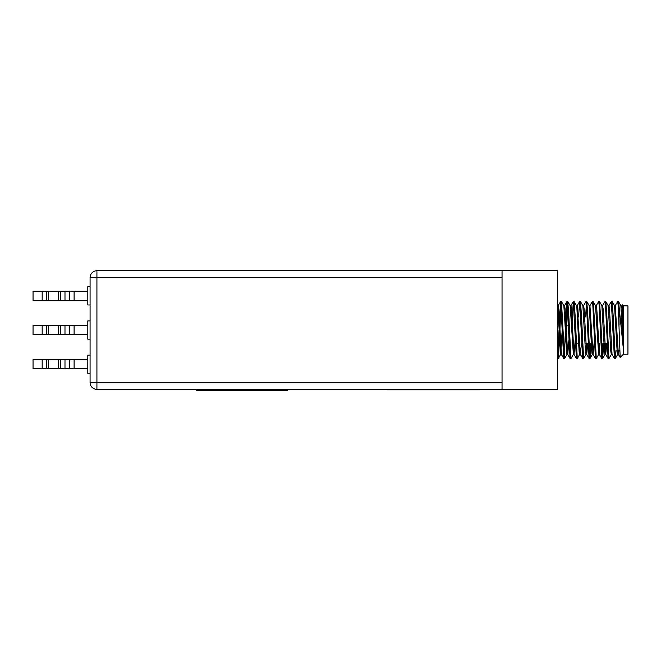 <?xml version="1.0" encoding="UTF-8"?>
<svg xmlns="http://www.w3.org/2000/svg" width="661" height="661" viewBox="0 0 661 661"><rect width="100%" height="100%" fill="white"/><g stroke="black" fill="none" stroke-linecap="round" stroke-linejoin="round"><path stroke-width="0.99" d="M478.267 389.354L478.267 389.808L387.024 389.808L387.024 389.354M287.791 389.808L196.548 389.808L196.548 390.263L287.791 390.263L287.791 389.808M573.698 352.528L573.36 354.387L573.698 352.528L573.36 354.387L570.98 358.51L570.079 358.51L566.964 301.532L568.394 325.823L566.361 325.823L566.361 330.046M619.051 325.08L619.051 306.506L623.166 346.967L622.183 304.663L623.389 305.861L623.389 354.222L620.175 357.436L618.184 305.349L617.655 301.532L615.217 305.704L614.879 307.555M620.175 357.436L623.389 354.222L627.95 354.222L627.95 305.861L623.389 305.861L622.183 304.663L621.555 305.704M616.06 350.57L615.333 358.51L614.433 358.51L611.318 301.532L608.88 305.704M615.275 358.559L613.168 315.784L612.16 301.581L611.318 301.532L612.111 301.532M559.041 330.046L557.851 356.329M561.024 303.763L559.305 344.298L558.305 358.51L557.694 354.329M568.394 325.823L566.907 301.581L564.188 356.329M567.022 354.387L564.643 358.51L567.022 354.387L564.643 358.51L563.742 358.51L560.627 301.532L559.404 320.18M567.361 303.763L565.808 339.903L566.964 354.445L563.858 305.704L565.378 330.046L563.858 305.704L561.47 301.581L560.627 301.532L561.42 301.532M564.585 358.559L561.47 301.581L563.858 305.704L561.47 301.581M570.129 358.559L570.922 358.559L568.815 315.784L567.807 301.581L566.964 301.532M580.036 352.528L579.697 354.387L580.036 352.528L579.697 354.387L577.309 358.51L576.417 358.51L573.302 301.532L571.872 325.823M577.26 358.559L575.144 315.784L574.145 301.581L573.302 301.532L574.095 301.532M586.034 354.387L583.646 358.51L586.034 354.387L583.646 358.51L582.754 358.51L579.639 301.532L578.54 316.933M583.597 358.559L581.482 315.784L580.482 301.581L579.639 301.532L580.424 301.532M590.24 343.158L589.538 356.329M591.033 343.158L589.984 358.51L589.083 358.51L586.497 305.349L585.968 301.532L583.531 305.704M589.934 358.559L587.819 315.784L586.819 301.581L585.968 301.532L586.761 301.532M598.709 354.387L596.321 358.51L598.709 354.387L596.321 358.51L595.421 358.51L592.834 305.349L592.306 301.532L589.934 305.646L589.141 305.646M596.272 358.559L594.156 315.784L593.157 301.581L592.306 301.532L593.099 301.532M602.915 343.158L602.212 356.329M603.7 343.158L602.658 358.51L601.758 358.51L599.172 305.349L598.643 301.532L596.205 305.704M602.609 358.559L600.494 315.784L599.494 301.581L598.643 301.532L599.436 301.532M611.384 354.387L608.996 358.51L611.384 354.387L608.996 358.51L608.095 358.51L605.509 305.349L604.98 301.532L602.543 305.704L602.212 307.555M608.938 358.559L606.831 315.784L605.823 301.581L604.98 301.532L605.773 301.532M586.365 303.763L585.663 316.933M559.47 339.903L558.305 358.51L560.693 354.387L557.694 306.357M589.703 357.775L588.835 343.158L589.703 357.775M608.541 356.329L607.839 343.158L608.541 356.329M573.698 303.763L573.302 301.532L573.698 303.763M580.036 303.763L579.639 301.532L580.036 303.763M605.377 303.763L604.997 301.532L605.377 303.763M612.103 309.513L611.318 301.532L612.103 309.513M48.625 334.606L33.05 334.606L33.05 325.485L48.625 325.485L48.625 334.606L58.532 334.606L58.532 325.485L87.797 325.485M48.625 325.485L58.532 325.485M90.078 339.167L87.797 339.167L87.797 320.916L90.078 320.916M74.106 325.485L74.106 334.606L87.797 334.606M64.985 325.485L64.985 334.606L58.532 334.606M74.106 334.606L69.545 334.606L69.545 325.485M64.985 334.606L69.545 334.606M48.625 300.391L33.05 300.391L33.05 291.27L48.625 291.27L48.625 300.391L58.532 300.391L58.532 291.27L87.797 291.27M48.625 291.27L58.532 291.27M90.078 304.952L87.797 304.952L87.797 286.7L90.078 286.7M74.106 291.27L74.106 300.391L87.797 300.391M64.985 291.27L64.985 300.391L58.532 300.391M74.106 300.391L69.545 300.391L69.545 291.27M64.985 300.391L69.545 300.391M502.038 270.737L557.694 270.737L557.694 389.354L96.919 389.354A6.841 6.841 0 0 1 90.078 382.504L90.078 277.579A6.841 6.841 0 0 1 96.919 270.737L502.038 270.737L502.038 389.354M623.166 329.385L622.141 308.918L621.613 305.646L620.819 305.646M619.027 350.57L618.382 354.387L615.217 305.704M614.433 358.51L612.045 354.387L609.467 308.918L608.938 305.646L608.153 305.646M606.79 343.158L605.707 354.387L603.129 308.918L602.609 305.646L601.816 305.646M593.157 301.581L595.536 305.704L593.157 301.581L595.536 305.704L598.643 354.445L599.436 354.445L596.8 308.918L596.272 305.646L595.478 305.646M594.115 343.158L593.099 354.445L592.306 354.445L591.777 351.173L589.199 305.704L586.819 301.581L589.199 305.704M595.421 358.51L593.041 354.387L589.934 305.646M587.778 343.158L586.704 354.387L584.126 308.918L583.597 305.646L582.804 305.646M581.44 343.158L580.424 354.445L579.639 354.445L579.11 351.173L576.863 307.555L576.532 305.704L574.145 301.581L576.532 305.704M582.754 358.51L580.366 354.387L577.193 305.704L579.581 301.581M575.252 339.903L574.029 354.387L571.451 308.918L570.922 305.646L570.129 305.646M568.914 339.903L567.758 354.445L566.964 354.445L566.436 351.173L565.808 339.903M570.079 358.51L567.692 354.387L565.114 308.918L564.585 305.646L564.188 307.555M562.214 330.046L560.627 354.445L561.42 354.445L558.776 308.918L558.248 305.646L557.463 305.646M557.851 307.555L557.694 309.265M623.166 346.967L620.886 305.704L618.498 301.581L617.655 301.532M618.233 350.57L618.052 352.528L618.233 350.57M618.448 354.445L617.655 354.445L617.126 351.173L614.548 305.704L612.16 301.581M612.111 354.445L611.318 354.445L610.789 351.173L608.211 305.704L605.823 301.581M605.997 343.158L605.046 354.387L604.451 351.173L601.874 305.704L599.494 301.581L601.874 305.704M599.659 343.158L599.04 352.528M592.702 352.528L592.372 354.387L592.074 353.751L592.306 354.445L593.099 354.445L592.306 354.445M586.985 343.158L586.365 352.528M586.761 354.445L585.968 354.445L585.448 351.173L582.87 305.704L580.482 301.581L582.87 305.704M579.697 354.387L577.309 358.51L579.697 354.387L578.623 343.158L579.135 351.454L579.639 354.445L580.424 354.445L579.639 354.445M573.36 354.387L570.195 305.704L567.807 301.581L570.195 305.704M619.051 306.506L618.498 301.581M618.324 307.439L618.052 303.763M605.773 354.445L604.757 343.158L605.773 354.445L604.98 354.445M617.655 354.445L617.424 353.751L617.655 354.445M617.407 353.66L617.077 350.57L617.407 353.66M611.318 354.445L610.731 350.462M592.058 353.66L591.661 349.719L592.058 353.66M560.693 354.387L558.305 358.51L560.627 354.445L561.42 354.445L560.627 354.445M48.625 368.821L33.05 368.821L33.05 359.7L48.625 359.7L48.625 368.821L58.532 368.821L58.532 359.7L87.797 359.7M48.625 359.7L58.532 359.7M90.078 373.382L87.797 373.382L87.797 355.139L90.078 355.139M74.106 359.7L74.106 368.821L87.797 368.821M64.985 359.7L64.985 368.821L58.532 368.821M74.106 368.821L69.545 368.821L69.545 359.7M64.985 368.821L69.545 368.821M42.172 334.606L42.172 325.485M60.68 325.485L60.68 334.606M46.477 334.606L46.477 325.485M42.172 300.391L42.172 291.27M60.68 291.27L60.68 300.391M46.477 300.391L46.477 291.27M502.038 277.579L96.919 277.579L96.919 382.504L502.038 382.504M96.919 389.354L96.919 382.504L90.078 382.504M90.078 277.579L96.919 277.579L96.919 270.737M42.172 368.821L42.172 359.7M60.68 359.7L60.68 368.821M46.477 368.821L46.477 359.7M577.483 316.933L578.276 316.933M615.061 309.513L615.854 309.513M557.694 358.559L558.248 358.559M617.87 350.57L619.696 350.57M560.578 301.581L558.19 305.704L560.578 301.581M563.742 358.51L561.354 354.387M566.907 301.581L564.527 305.704M573.244 301.581L570.864 305.704M576.417 358.51L574.029 354.387M589.083 358.51L586.704 354.387M601.758 358.51L599.378 354.387M608.095 358.51L605.707 354.387M620.142 357.419L618.382 354.387M615.275 305.646L614.482 305.646M577.26 305.646L576.466 305.646M574.095 354.445L573.302 354.445M564.585 305.646L563.792 305.646M615.333 358.51L617.713 354.387M602.658 358.51L605.046 354.387M589.984 358.51L592.372 354.387M576.161 343.158L578.623 343.158M585.745 343.158L588.042 343.158M591.289 343.158L592.082 343.158M603.964 343.158L607.054 343.158"/></g></svg>
